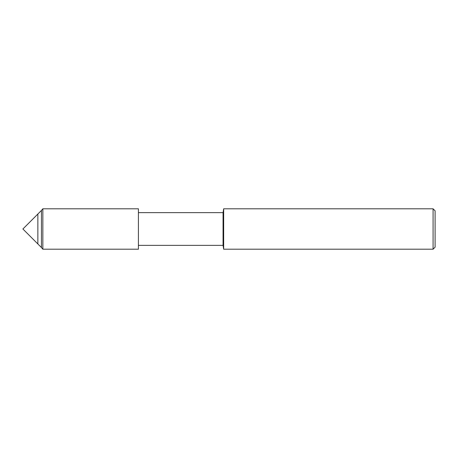 <?xml version="1.0" encoding="UTF-8"?>
<svg xmlns="http://www.w3.org/2000/svg" width="458" height="458" viewBox="0 0 458 458"><rect width="100%" height="100%" fill="white"/><g stroke="black" fill="none" stroke-linecap="round" stroke-linejoin="round"><path stroke-width="0.69" d="M37.854 243.954L37.854 214.046L22.9 229L37.854 243.954L37.854 214.046L41.443 210.457L41.443 247.543L37.854 243.954M42.846 208.796L42.846 249.204L138.413 249.204L138.413 208.796L138.413 249.204L138.413 208.796L42.846 208.796L41.443 210.457M433.079 249.204L433.079 208.796L435.1 210.817L435.1 247.183L433.079 249.204L223.664 249.204L223.063 245.362L223.063 212.638L138.436 212.638M223.664 249.204L223.664 208.796L223.063 212.638M223.063 245.362L138.436 245.362M433.079 208.796L223.664 208.796M42.846 249.204L41.443 247.543"/></g></svg>
